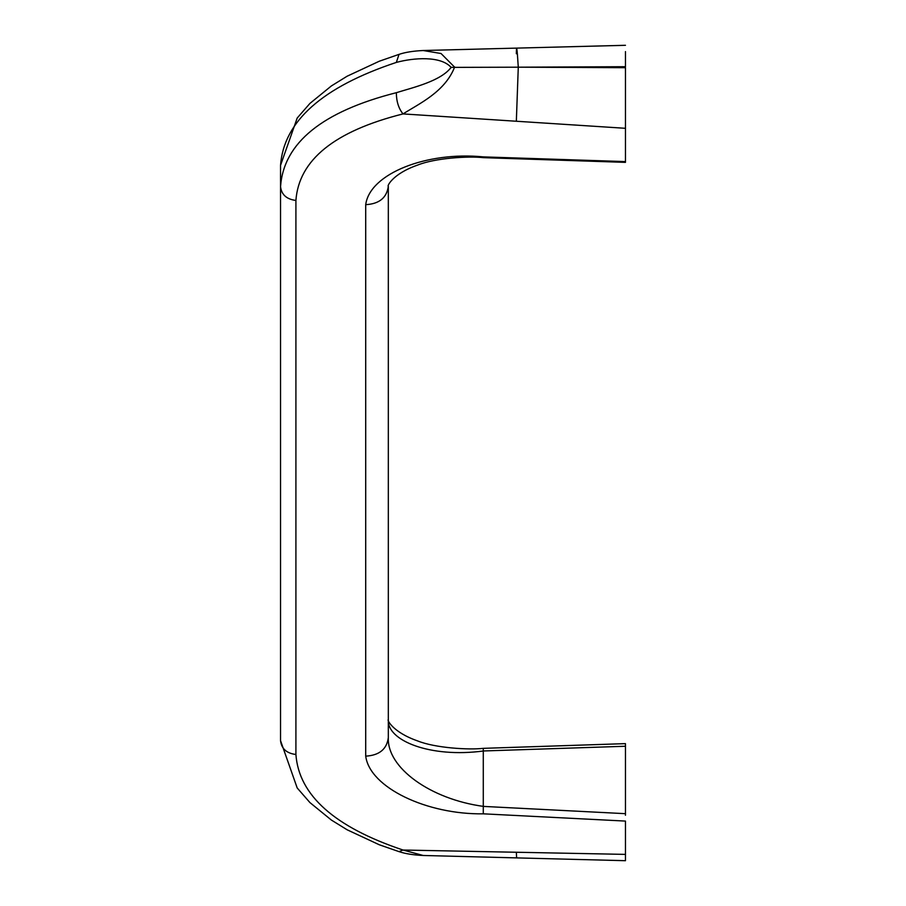 <?xml version="1.0" encoding="UTF-8"?>
<svg xmlns="http://www.w3.org/2000/svg" width="906" height="906" viewBox="0 0 906 906"><rect width="100%" height="100%" fill="white"/><g stroke="black" fill="none" stroke-linecap="round" stroke-linejoin="round"><path stroke-width="1.36" d="M451.267 67.384L518.277 67.191L516.341 121.245L403.023 113.918C419.172 103.646 445.005 91.902 454.665 66.976M396.33 92.695C322.31 111.517 283.714 142.82 280.543 186.591C281.449 194.643 286.579 199.263 295.911 200.441C298.855 159.954 334.552 131.11 403.023 113.918C398.64 108.516 396.409 101.449 396.33 92.695C413.385 87.395 440.995 81.087 451.301 67.157M625.457 161.596L625.457 162.367L483.374 157.655L483.283 156.885L625.457 161.596L625.457 128.301L516.341 121.245M625.457 128.301L625.457 67.69L518.277 67.191C517.111 48.131 516.465 43.647 516.341 53.748M625.457 45.3L423.181 50.521C413.351 50.974 405.299 52.254 399.025 54.371L396.33 62.423C322.31 87.021 283.714 121.325 280.543 165.356L280.543 740.644C281.449 748.696 286.579 753.316 295.911 754.494L295.911 200.441M396.33 62.423C413.385 57.791 440.995 55.549 451.301 67.599M625.457 71.472L625.457 124.677M625.457 66.704L518.277 67.191L625.457 66.704L625.457 51.608M483.283 156.885C426.93 151.268 369.784 173.522 365.707 204.665C379.252 203.918 386.794 197.768 388.323 186.206L388.323 737.688C386.794 749.239 379.252 755.389 365.707 756.136L365.707 204.665M423.181 50.521L441.052 53.522L454.642 67.191M483.283 749.115L483.283 813.826L625.457 821.085L625.457 854.392L403.023 850.032L423.181 855.479C413.351 855.026 405.299 853.746 399.025 851.629L379.297 844.777L347.123 829.783L331.392 820.066L309.943 802.591L297.202 787.971L280.543 740.644M295.911 754.494C298.855 795.23 334.552 827.076 403.023 850.032L399.025 851.629M625.457 815.253L625.457 746.25L483.645 750.961C430.293 758.186 386.907 740.576 388.323 719.794C386.794 719.07 391.811 731.878 417.541 740.893C435.152 748.028 468.878 750.021 483.374 748.345L625.457 743.633M625.457 813.679L483.645 806.419C430.293 799.228 386.907 767.688 388.323 737.688M483.283 813.826C426.93 814.698 369.784 787.631 365.707 756.136M625.457 744.404L625.457 746.25M625.457 854.392L625.457 860.7L516.624 857.891L516.341 852.252M399.014 54.371L379.297 61.223L347.123 76.217L331.392 85.934L309.943 103.409L297.202 118.029L280.543 165.356M388.323 186.206C386.794 186.93 391.811 174.122 417.541 165.107C435.152 157.972 468.878 155.979 483.374 157.655M516.624 857.891L423.181 855.479"/></g></svg>
